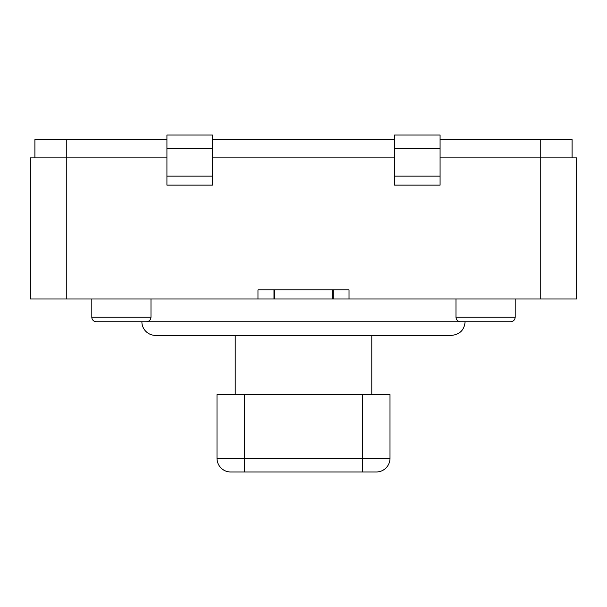 <?xml version="1.0" encoding="UTF-8"?>
<svg xmlns="http://www.w3.org/2000/svg" width="607" height="607" viewBox="0 0 607 607"><rect width="100%" height="100%" fill="white"/><g stroke="black" fill="none" stroke-linecap="round" stroke-linejoin="round"><path stroke-width="0.91" d="M96.361 321.74L465.114 321.74C464.378 329.958 459.825 334.51 451.456 335.398L155.544 335.398A13.658 13.658 0 0 1 141.886 321.74L96.361 321.74A4.553 4.553 0 0 1 91.809 317.188L150.991 317.188C150.748 319.927 149.231 321.444 146.439 321.74M150.991 298.978L150.991 317.188M515.191 298.978L515.191 317.188C514.948 319.927 513.431 321.444 510.639 321.74L460.561 321.74L510.639 321.74M460.561 321.74A4.553 4.553 0 0 1 456.009 317.188L515.191 317.188M66.77 298.978L66.77 157.85L30.35 157.85L30.35 298.978L257.975 298.978L257.975 289.873L349.025 289.873L349.025 298.978L540.23 298.978L540.23 157.85L576.65 157.85L576.65 298.978L540.23 298.978M257.975 289.873L273.985 289.873L273.985 298.978L349.025 298.978M333.167 298.978L333.167 289.873L349.025 289.873M34.903 157.85L34.903 139.64L66.77 139.64L66.77 157.85L166.925 157.85M212.45 157.85L394.55 157.85M440.075 157.85L540.23 157.85L540.23 139.64L572.098 139.64L572.098 157.85M66.77 139.64L166.925 139.64M212.45 139.64L394.55 139.64M440.075 139.64L540.23 139.64M212.45 135.027L166.925 135.027L166.925 148.685L212.45 148.685L212.45 135.027M212.45 176.144L166.925 176.144L166.925 185.135L212.45 185.135L212.45 148.685M166.925 176.144L166.925 148.685M440.075 148.685L440.075 135.027L394.55 135.027L394.55 148.685L440.075 148.685L440.075 176.144L394.55 176.144L394.55 185.135L440.075 185.135L440.075 176.144M394.55 148.685L394.55 176.144M257.975 298.978L273.985 298.978M274.463 289.873L274.463 298.978M332.689 289.873L332.689 298.978M371.788 394.58L371.788 335.398M235.213 394.58L235.213 335.398M389.998 458.315L389.998 394.58L217.002 394.58L217.002 458.315L389.998 458.315A13.658 13.658 0 0 1 376.34 471.973L230.66 471.973A13.658 13.658 0 0 1 217.002 458.315M244.318 394.58L244.318 471.973M362.683 394.58L362.683 471.973M91.809 317.188L91.809 298.978M456.009 317.188L456.009 298.978"/></g></svg>
